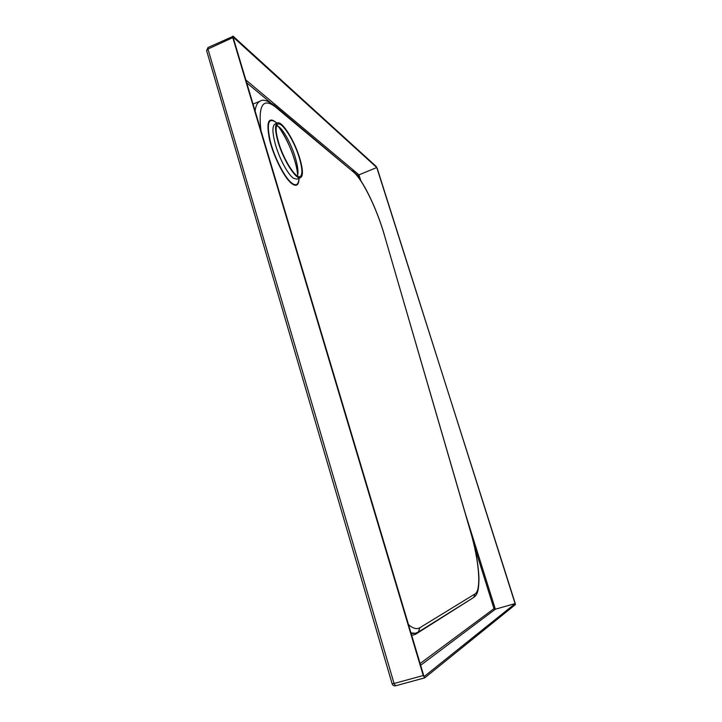 <?xml version="1.0" encoding="UTF-8"?>
<svg xmlns="http://www.w3.org/2000/svg" width="722" height="722" viewBox="0 0 722 722"><rect width="100%" height="100%" fill="white"/><g stroke="black" fill="none" stroke-linecap="round" stroke-linejoin="round"><path stroke-width="1.08" d="M300.578 177.684L297.013 179.164L293.583 178.307C287.934 174.697 278.918 157.802 275.082 143.29C272.248 132.189 272.23 125.763 275.028 123.994L277.374 122.975C281.968 120.394 294.657 140.79 299.801 158.398C303.014 169.426 303.267 175.852 300.578 177.684C296.3 180.419 283.403 160.293 278.096 142.008C274.965 131.016 274.73 124.68 277.374 122.975M298.944 178.361C298.637 184.345 296.489 186.105 292.509 183.632L291.128 182.558C284.134 176.538 274.369 157.279 270.272 141.16C266.535 123.913 268.25 117.505 275.425 121.946L276.851 123.209M276.707 125.42L279.811 127.541C285.361 132.839 292.419 146.828 295.876 159.544C297.338 164.914 298.042 169.327 297.987 172.766L297.545 176.105M277.708 125.89C286.679 136.007 297.085 161.954 297.708 175.455M276.977 123.155L276.562 122.74C268.44 116.161 266.084 121.711 269.487 139.4C273.385 156.006 283.809 176.89 291.119 183.108C296.173 187.169 298.827 185.563 299.079 178.307M278.575 142.36C275.569 131.837 275.344 125.754 277.88 124.13C282.275 121.648 294.441 141.187 299.377 158.073C302.446 168.641 302.689 174.796 300.108 176.547C296.011 179.164 283.656 159.878 278.575 142.36M207.963 47.544L206.618 50.648L207.963 49.042L207.963 47.544L233.206 36.308L376.252 166.493L377.299 168.596L515.409 604.603L424.726 677.868L423.245 675.521L232.791 37.607L207.963 49.042L394.059 683.49L423.245 675.521M376.776 167.54L515.264 603.529L424.031 676.667L232.998 36.957L376.776 167.54L358.969 174.832L245.832 79.943M232.746 36.118L232.791 37.607M420.637 665.296L495.364 609.206L515.264 603.529M410.98 632.941L415.52 633.257L411.179 633.627M355.332 173.397L358.139 175.744L358.969 174.832L360.783 180.608M465.537 514.217L495.364 609.206L493.983 608.655L420.114 663.527M411.72 635.423L415.439 634.349L471.349 598.926M415.439 634.349L415.583 633.248M291.128 182.558L291.119 183.108M424.626 677.868L395.593 685.801L394.059 683.49L392.118 683.779C392.768 685.413 393.923 686.09 395.593 685.801L424.726 677.868M392.118 683.779L206.636 50.684M246.68 82.777L270.254 102.443M358.139 175.744L358.735 177.648M474.345 546.067L493.983 608.655M260.949 130.538C258.115 105.421 262.844 97.488 275.136 106.73L353.311 171.89C362.625 179.417 376.857 208.857 384.339 235.02L470.5 531.563C479.056 560.489 481.646 590.262 475.013 593.935L419.924 627.689C416.82 629.575 413.011 628.555 408.49 624.62M275.136 106.73L274.134 105.177C267.519 100.529 262.898 99.167 260.254 101.089C257.564 102.208 255.841 105.502 255.092 110.944M274.243 105.277L353.311 171.89M384.339 235.02L470.563 531.536C475.618 549.198 478.424 564.739 478.966 578.141C478.839 592.058 476.953 595.009 473.785 597.401M475.013 593.935L473.731 597.428L418.399 632.012M419.924 627.689L418.327 632.057L415.52 633.257M279.811 127.541L279.197 126.982M297.708 175.491C297.157 170.257 296.552 165.88 293.168 155.717C289.053 142.487 279.206 126.801 277.681 125.872M276.788 125.447L278.358 126.702M260.254 101.089L253.043 104.076M352.553 170.681C362.823 179.246 376.74 208.586 384.447 235.164"/></g></svg>
